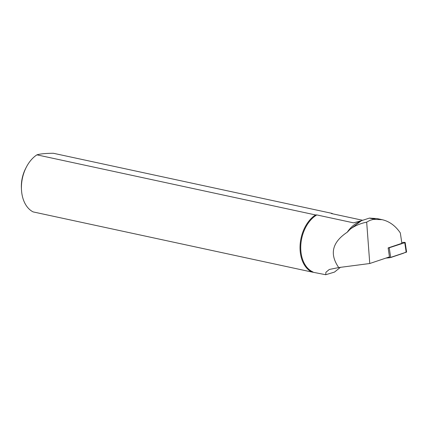 <?xml version="1.0" encoding="UTF-8"?>
<svg xmlns="http://www.w3.org/2000/svg" width="428" height="428" viewBox="0 0 428 428"><rect width="100%" height="100%" fill="white"/><g stroke="black" fill="none" stroke-linecap="round" stroke-linejoin="round"><path stroke-width="0.64" d="M405.166 242.451L406.6 252.065L389.603 257.742L388.164 248.128L404.765 242.708L405.166 242.451L404.203 242.344L401.758 242.58M389.603 257.742L385.895 258.095L390.7 257.522L403.438 253.248L406.226 251.937M350.147 229.253L361.435 220.688L357.203 222.886A30.779 20.951 -77.8 0 0 347.242 232.222L350.147 229.253C354.566 225.904 360.076 223.534 366.678 222.137L369.979 220.34L373.441 219.371L382.118 219.676C389.362 221.34 395.429 225.759 400.319 232.928L401.871 243.318L388.137 247.924M366.678 222.137L369.765 263.509L389.475 256.896M361.435 220.688L369.385 218.109L376.94 218.569M347.242 232.222C332.176 242.211 329.341 253.991 338.725 267.564L369.765 263.509M340.474 267.286L334.493 272.085L325.74 274.728L311.734 271.999A31.271 21.288 -77.8 0 1 300.13 244.757A31.271 21.288 -77.8 0 1 315.527 214.942L36.915 154.845A31.271 21.288 102.2 0 0 26.349 167.123A31.271 21.288 102.2 0 0 21.475 189.711A31.271 21.288 102.2 0 0 21.518 190.337A31.271 21.288 102.2 0 0 33.122 211.903L311.734 271.999M362.372 220.222L331.39 213.54L331.989 213.374A31.271 21.288 -77.8 0 1 332.882 213.861M315.527 214.942L316.827 214.926L353.571 222.854L361.318 220.746M316.827 214.926A30.779 20.951 102.2 0 0 300.825 244.8A30.779 20.951 102.2 0 0 313.039 271.989M325.74 274.728L325.911 272.288L329.298 269.469L338.725 267.564M36.915 154.845C40.221 153.845 45.71 153.326 53.377 153.272L331.989 213.374M21.475 189.711L21.4 188.213A27.36 18.623 -77.8 0 1 25.664 168.455L26.349 167.123M389.261 247.908L390.7 257.522M406.199 252.322L404.765 242.708M375.195 219.195L369.936 218.061M374.607 219.238L369.385 218.109M382.118 219.676L376.94 218.558"/></g></svg>
